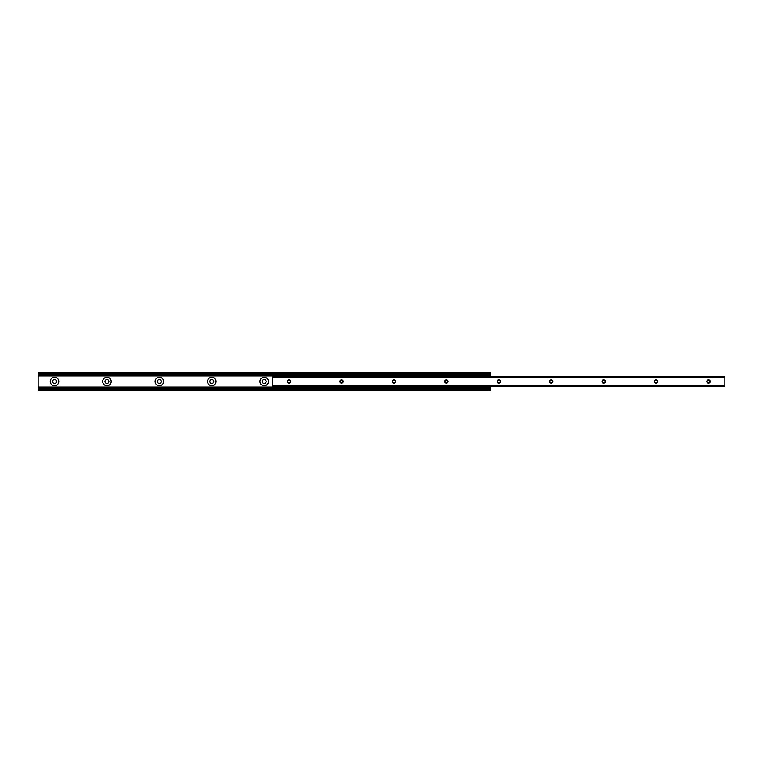 <?xml version="1.0" encoding="UTF-8"?>
<svg xmlns="http://www.w3.org/2000/svg" width="763" height="763" viewBox="0 0 763 763"><rect width="100%" height="100%" fill="white"/><g stroke="black" fill="none" stroke-linecap="round" stroke-linejoin="round"><path stroke-width="1.14" d="M266.173 381.5A1.965 1.965 0 0 0 264.208 379.535A1.965 1.965 0 0 0 262.243 381.5A1.965 1.965 0 0 0 264.208 383.465A1.965 1.965 0 0 0 266.173 381.5M268.471 381.5A4.263 4.263 0 0 0 264.208 377.237A4.263 4.263 0 0 0 259.954 381.5A4.263 4.263 0 0 0 264.208 385.763A4.263 4.263 0 0 0 268.471 381.5M213.754 381.5A1.965 1.965 0 0 0 211.79 379.535A1.965 1.965 0 0 0 209.825 381.5A1.965 1.965 0 0 0 211.79 383.465A1.965 1.965 0 0 0 213.754 381.5M216.053 381.5A4.263 4.263 0 0 0 211.79 377.237A4.263 4.263 0 0 0 207.536 381.5A4.263 4.263 0 0 0 211.79 385.763A4.263 4.263 0 0 0 216.053 381.5M161.336 381.5A1.965 1.965 0 0 0 159.372 379.535A1.965 1.965 0 0 0 157.407 381.5A1.965 1.965 0 0 0 159.372 383.465A1.965 1.965 0 0 0 161.336 381.5M163.625 381.5A4.263 4.263 0 0 0 159.372 377.237A4.263 4.263 0 0 0 155.108 381.5A4.263 4.263 0 0 0 159.372 385.763A4.263 4.263 0 0 0 163.625 381.5M108.918 381.5A1.965 1.965 0 0 0 106.954 379.535A1.965 1.965 0 0 0 104.989 381.5A1.965 1.965 0 0 0 106.954 383.465A1.965 1.965 0 0 0 108.918 381.5M111.207 381.5A4.263 4.263 0 0 0 106.954 377.237A4.263 4.263 0 0 0 102.69 381.5A4.263 4.263 0 0 0 106.954 385.763A4.263 4.263 0 0 0 111.207 381.5M56.5 381.5A1.965 1.965 0 0 0 54.535 379.535A1.965 1.965 0 0 0 52.561 381.5A1.965 1.965 0 0 0 54.535 383.465A1.965 1.965 0 0 0 56.5 381.5M58.789 381.5A4.263 4.263 0 0 0 54.535 377.237A4.263 4.263 0 0 0 50.272 381.5A4.263 4.263 0 0 0 54.535 385.763A4.263 4.263 0 0 0 58.789 381.5M38.15 372.325L490.275 372.325L38.15 372.325L38.15 374.948L490.275 374.948L490.275 376.588M490.275 372.325L490.275 374.948M38.15 390.675L490.275 390.675L490.275 388.052L38.15 388.052L38.15 390.675M38.15 374.948L38.15 388.052M490.275 386.412L490.275 388.052M290.76 381.5A1.65 1.65 0 0 0 289.11 379.85A1.65 1.65 0 0 0 287.46 381.5A1.65 1.65 0 0 0 289.11 383.15A1.65 1.65 0 0 0 290.76 381.5M290.484 381.5A1.373 1.373 0 0 0 289.11 380.127A1.373 1.373 0 0 0 287.737 381.5A1.373 1.373 0 0 0 289.11 382.873A1.373 1.373 0 0 0 290.484 381.5M343.188 381.5A1.65 1.65 0 0 0 341.528 379.85A1.65 1.65 0 0 0 339.878 381.5A1.65 1.65 0 0 0 341.528 383.15A1.65 1.65 0 0 0 343.188 381.5M342.902 381.5A1.373 1.373 0 0 0 341.528 380.127A1.373 1.373 0 0 0 340.155 381.5A1.373 1.373 0 0 0 341.528 382.873A1.373 1.373 0 0 0 342.902 381.5M395.606 381.5A1.65 1.65 0 0 0 393.946 379.85A1.65 1.65 0 0 0 392.296 381.5A1.65 1.65 0 0 0 393.946 383.15A1.65 1.65 0 0 0 395.606 381.5M395.329 381.5A1.373 1.373 0 0 0 393.946 380.127A1.373 1.373 0 0 0 392.573 381.5A1.373 1.373 0 0 0 393.946 382.873A1.373 1.373 0 0 0 395.329 381.5M448.024 381.5A1.65 1.65 0 0 0 446.374 379.85A1.65 1.65 0 0 0 444.715 381.5A1.65 1.65 0 0 0 446.374 383.15A1.65 1.65 0 0 0 448.024 381.5M447.747 381.5A1.373 1.373 0 0 0 446.374 380.127A1.373 1.373 0 0 0 444.991 381.5A1.373 1.373 0 0 0 446.374 382.873A1.373 1.373 0 0 0 447.747 381.5M500.442 381.5A1.65 1.65 0 0 0 498.792 379.85A1.65 1.65 0 0 0 497.133 381.5A1.65 1.65 0 0 0 498.792 383.15A1.65 1.65 0 0 0 500.442 381.5M500.166 381.5A1.373 1.373 0 0 0 498.792 380.127A1.373 1.373 0 0 0 497.409 381.5A1.373 1.373 0 0 0 498.792 382.873A1.373 1.373 0 0 0 500.166 381.5M552.86 381.5A1.65 1.65 0 0 0 551.21 379.85A1.65 1.65 0 0 0 549.551 381.5A1.65 1.65 0 0 0 551.21 383.15A1.65 1.65 0 0 0 552.86 381.5M552.584 381.5A1.373 1.373 0 0 0 551.21 380.127A1.373 1.373 0 0 0 549.837 381.5A1.373 1.373 0 0 0 551.21 382.873A1.373 1.373 0 0 0 552.584 381.5M605.288 381.5A1.65 1.65 0 0 0 603.628 379.85A1.65 1.65 0 0 0 601.978 381.5A1.65 1.65 0 0 0 603.628 383.15A1.65 1.65 0 0 0 605.288 381.5M605.002 381.5A1.373 1.373 0 0 0 603.628 380.127A1.373 1.373 0 0 0 602.255 381.5A1.373 1.373 0 0 0 603.628 382.873A1.373 1.373 0 0 0 605.002 381.5M657.706 381.5A1.65 1.65 0 0 0 656.046 379.85A1.65 1.65 0 0 0 654.396 381.5A1.65 1.65 0 0 0 656.046 383.15A1.65 1.65 0 0 0 657.706 381.5M657.429 381.5A1.373 1.373 0 0 0 656.046 380.127A1.373 1.373 0 0 0 654.673 381.5A1.373 1.373 0 0 0 656.046 382.873A1.373 1.373 0 0 0 657.429 381.5M710.124 381.5A1.65 1.65 0 0 0 708.465 379.85A1.65 1.65 0 0 0 706.815 381.5A1.65 1.65 0 0 0 708.465 383.15A1.65 1.65 0 0 0 710.124 381.5M709.848 381.5A1.373 1.373 0 0 0 708.465 380.127A1.373 1.373 0 0 0 707.091 381.5A1.373 1.373 0 0 0 708.465 382.873A1.373 1.373 0 0 0 709.848 381.5M272.725 386.412L724.85 386.412L724.85 376.588L272.725 376.588L272.725 386.412M38.15 374.623L490.275 374.623M38.15 372.983L490.275 372.983M38.15 390.017L490.275 390.017M38.15 388.377L490.275 388.377M38.15 387.07L490.275 387.07M38.15 375.93L490.275 375.93M272.725 385.763L724.85 385.763M272.725 377.237L724.85 377.237"/></g></svg>
